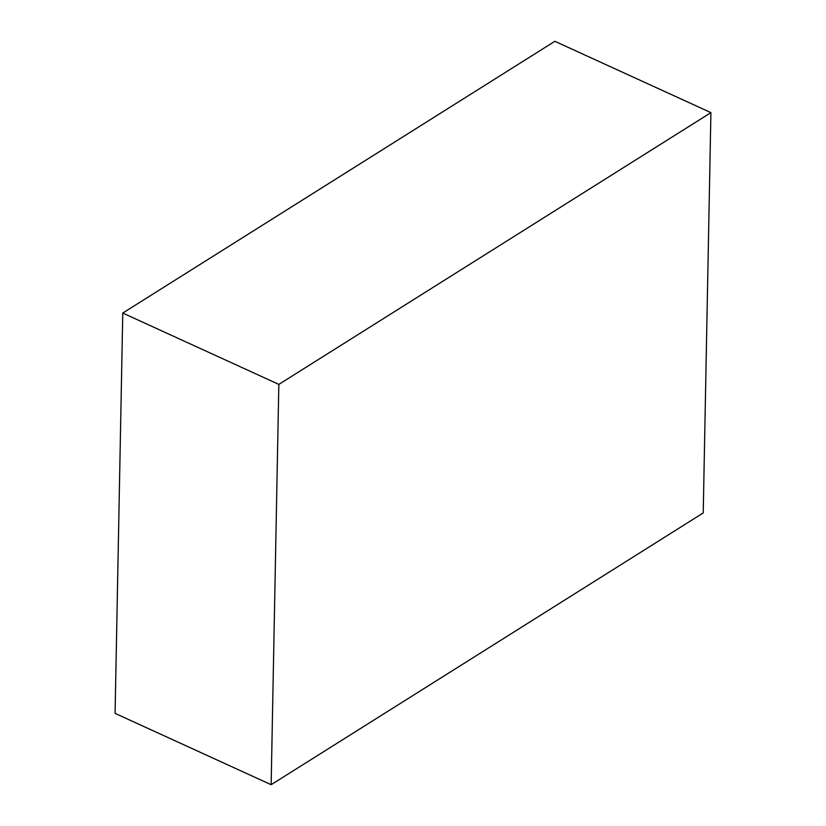 <?xml version="1.0" encoding="UTF-8"?>
<svg xmlns="http://www.w3.org/2000/svg" width="826" height="826" viewBox="0 0 826 826"><rect width="100%" height="100%" fill="white"/><g stroke="black" fill="none" stroke-linecap="round" stroke-linejoin="round"><path stroke-width="1.24" d="M271.145 784.7L703.225 512.946L710.918 112.635L554.855 41.3L122.775 313.054L115.082 713.365L271.145 784.7L278.837 384.389L122.775 313.054M710.918 112.635L278.837 384.389"/></g></svg>
